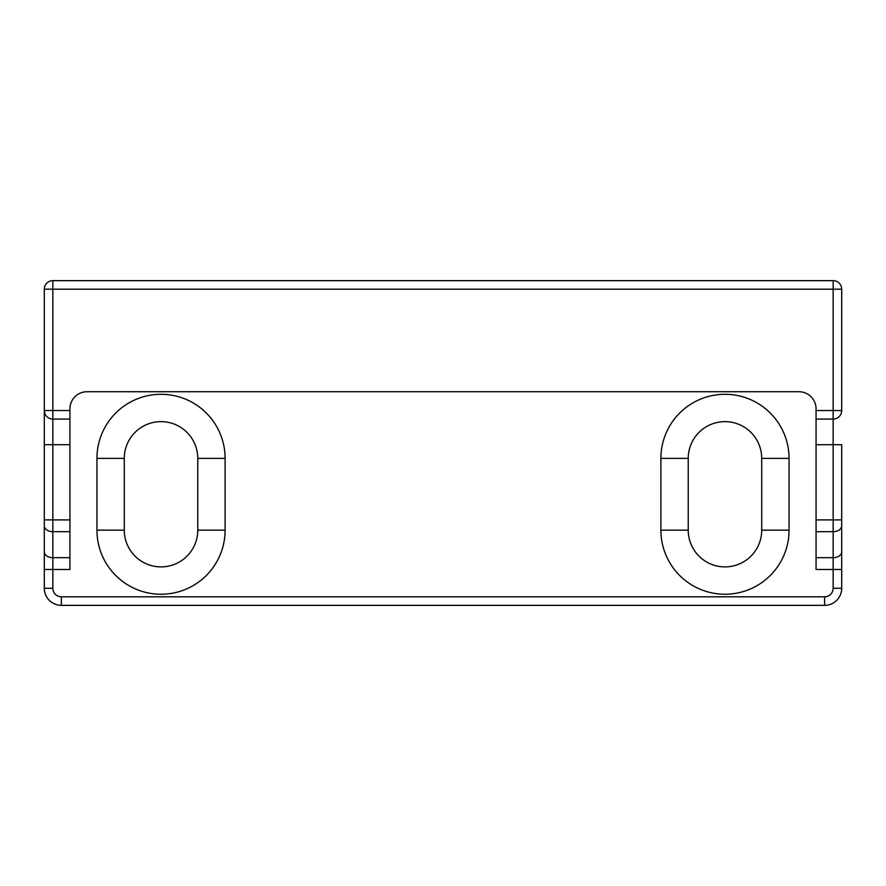 <?xml version="1.0" encoding="UTF-8"?>
<svg xmlns="http://www.w3.org/2000/svg" width="886" height="886" viewBox="0 0 886 886"><rect width="100%" height="100%" fill="white"/><g stroke="black" fill="none" stroke-linecap="round" stroke-linejoin="round"><path stroke-width="1.33" d="M816.061 557.682L833.15 557.682L833.15 569.465L841.7 569.465L841.7 519.905L841.7 588.26A17.089 17.089 0 0 1 824.611 605.348L61.389 605.348A17.089 17.089 0 0 1 44.3 588.26L44.3 569.465L44.3 588.26A17.089 17.089 0 0 0 61.389 605.348L61.389 596.81L824.611 596.81A8.55 8.55 0 0 0 833.15 588.26L833.15 569.465L816.061 569.465L816.061 408.823A17.089 17.089 0 0 0 798.973 391.734L87.027 391.734A17.089 17.089 0 0 0 69.939 408.823L69.939 444.706L52.85 444.706L52.85 519.905L69.939 519.905L69.939 444.706M816.061 419.078L833.15 419.078L833.15 444.706L841.7 444.706L841.7 519.905L833.15 519.905L833.15 444.706L816.061 444.706M789.061 458.383L789.061 530.16A64.091 64.091 0 0 1 724.981 594.24A64.091 64.091 0 0 1 660.89 530.16L660.89 458.383A64.091 64.091 0 0 1 724.981 394.292A64.091 64.091 0 0 1 789.061 458.383L761.716 458.383A36.747 36.747 0 0 0 724.981 421.636A36.747 36.747 0 0 0 688.234 458.383L660.89 458.383M225.11 530.16L225.11 458.383A64.091 64.091 0 0 0 161.019 394.292A64.091 64.091 0 0 0 96.939 458.383L96.939 530.16A64.091 64.091 0 0 0 161.019 594.24A64.091 64.091 0 0 0 225.11 530.16L197.766 530.16L197.766 458.383A36.747 36.747 0 0 0 161.019 421.636A36.747 36.747 0 0 0 124.284 458.383L96.939 458.383M69.939 519.905L69.939 531.689L52.85 531.689L52.85 557.682L69.939 557.682L69.939 569.465L44.3 569.465L44.3 289.19A8.55 8.55 0 0 1 52.85 280.652L833.15 280.652A8.55 8.55 0 0 1 841.7 289.19L841.7 410.528A8.55 8.55 0 0 1 833.15 419.078L833.15 289.19L52.85 289.19L52.85 410.528L69.939 410.528M69.939 419.078L52.85 419.078A8.55 8.55 0 0 1 44.3 410.528L44.3 565.556M69.939 557.682L69.939 531.689M44.3 410.528L52.85 410.528L52.85 419.078A8.55 8.55 0 0 1 44.3 410.528A8.55 8.55 0 0 0 52.85 419.078L52.85 444.706L44.3 444.706M660.89 530.16L688.234 530.16A36.747 36.747 0 0 0 724.981 566.896A36.747 36.747 0 0 0 761.716 530.16L761.716 458.383M688.234 530.16L688.234 458.383M96.939 530.16L124.284 530.16A36.747 36.747 0 0 0 161.019 566.896A36.747 36.747 0 0 0 197.766 530.16M124.284 530.16L124.284 458.383M44.3 551.779A8.55 5.892 0 0 0 52.85 557.682L52.85 588.26A8.55 8.55 0 0 0 61.389 596.81M816.061 410.528L841.7 410.528A8.55 8.55 0 0 1 833.15 419.078M816.061 519.905L833.15 519.905L833.15 531.689L816.061 531.689M841.7 551.779A8.55 5.892 -0 0 1 833.15 557.682L833.15 531.689A8.55 5.892 0 0 0 841.7 525.797M44.3 519.905L52.85 519.905L52.85 531.689A8.55 5.892 0 0 1 44.3 525.797M833.15 588.26L841.7 588.26A17.089 17.089 0 0 1 824.611 605.348L824.611 596.81M52.85 588.26L44.3 588.26M44.3 289.19L52.85 289.19L52.85 280.652A8.55 8.55 0 0 0 44.3 289.19M833.15 280.652L833.15 289.19L841.7 289.19A8.55 8.55 0 0 0 833.15 280.652M789.061 530.16L761.716 530.16M225.11 458.383L197.766 458.383"/></g></svg>
